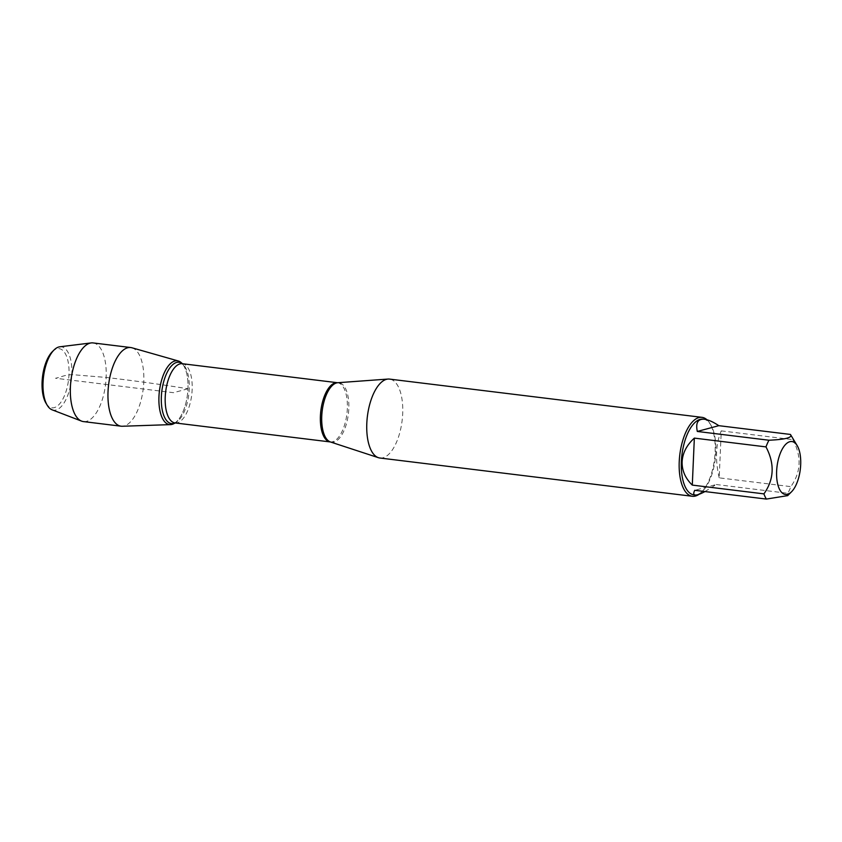 <?xml version="1.0" encoding="UTF-8"?>
<svg xmlns="http://www.w3.org/2000/svg" width="842" height="842" viewBox="0 0 842 842"><rect width="100%" height="100%" fill="white"/><g stroke="black" fill="none" stroke-linecap="round" stroke-linejoin="round"><path stroke-width="0.63" stroke-dasharray="4.21 3.16" d="M379.91 458.016A39.753 17.493 97 0 0 402.108 420.684A39.753 17.493 97 0 0 389.572 379.1M173.852 423.673A32.133 14.135 97 0 0 187.955 388.783A32.133 14.135 97 0 0 181.314 362.713M706.933 419.748A39.753 17.493 -83 0 1 709.89 423.452A39.753 17.493 -83 0 1 715.111 451.986A39.753 17.493 -83 0 1 701.46 492.254A39.753 17.493 -83 0 1 699.028 494.307M704.964 491.56L716.237 484.518L694.745 490.307M716.237 484.518L787.87 493.296A38.164 16.787 97 0 0 790.838 486.634C801.079 472.151 801.763 456.49 792.89 439.65A38.164 16.787 97 0 0 790.617 434.735M787.659 495.633L787.87 493.296M719.205 477.856C715.047 459.658 715.732 443.997 721.257 430.872L719.205 477.856L790.838 486.634M721.257 430.872L792.89 439.65M703.228 419.106A38.164 16.787 -83 0 1 710.795 424.957A38.164 16.787 -83 0 1 715.258 459.027A38.164 16.787 -83 0 1 702.712 491.012A38.164 16.787 -83 0 1 693.955 494.864M174.768 423.116A32.133 14.135 97 0 0 187.955 388.783A32.133 14.135 97 0 0 182.072 363.47M131.899 347.767A39.627 17.429 -83 0 1 143.782 382.047A39.627 17.429 -83 0 1 122.29 426.252M52.32 351.693A29.786 13.104 -83 0 1 68.549 379.837A29.786 13.104 -83 0 1 46.015 403.244M52.067 409.801A31.922 14.051 97 0 0 71.854 374.606A31.922 14.051 97 0 0 59.782 346.799M93.094 342.926A39.627 17.429 -83 0 1 105.576 384.373A39.627 17.429 -83 0 1 83.463 421.589M187.955 388.783L173.452 392.688L55.54 378.247C61.371 377.121 63.55 375.174 71.854 374.606L106.155 377.448C135.173 380.837 162.443 384.615 187.955 388.783M330.517 441.997A29.965 13.188 97 0 0 348.798 408.865A29.965 13.188 97 0 0 337.768 382.721M337.495 382.721A29.828 13.125 -83 0 1 347.336 408.707A29.828 13.125 -83 0 1 330.253 441.934M175.062 422.937A29.828 13.125 97 0 0 192.155 389.709A29.828 13.125 97 0 0 182.314 363.712L182.851 364.102A30.891 13.588 -83 0 1 189.229 389.162A30.891 13.588 -83 0 1 175.673 422.695A30.891 13.588 -83 0 1 175.168 422.947L175.041 422.937M710.795 424.957L709.89 423.452M702.712 491.012L701.46 492.254"/><path stroke-width="1.26" d="M702.007 417.348L389.572 379.1A39.753 17.493 97 0 0 388.057 379.058A39.753 17.493 97 0 0 366.807 423.389A39.753 17.493 97 0 0 378.426 457.69A39.753 17.493 97 0 0 379.91 458.016L692.345 496.275A39.753 17.493 -83 0 1 679.231 461.637A39.753 17.493 -83 0 1 702.007 417.348A39.753 17.493 -83 0 1 706.933 419.748M182.451 363.733L181.314 362.713A32.133 14.135 97 0 0 159.422 390.972A32.133 14.135 97 0 0 173.852 423.673L175.199 422.958A30.891 13.588 -83 0 1 161.811 391.256A30.891 13.588 -83 0 1 182.419 363.733M699.028 494.307A39.753 17.493 -83 0 1 692.345 496.275M776.629 471.257A26.66 11.725 97 0 0 791.533 491.781A26.66 11.725 97 0 0 798.774 449.07A26.66 11.725 97 0 0 797.185 445.639A26.66 11.725 97 0 0 784.555 445.618A26.66 11.725 97 0 0 776.629 471.257M697.313 431.451L718.805 425.673C713.132 421.905 708.364 419.769 704.512 419.263C697.913 418.685 695.513 422.747 697.313 431.451L768.946 440.229A38.164 16.787 97 0 0 765.978 446.892C774.84 463.732 774.156 479.393 763.926 493.875A38.164 16.787 97 0 0 766.378 499.074L694.745 490.307C693.292 493.202 693.45 494.78 695.229 495.022C697.071 495.222 700.312 494.065 704.964 491.56M766.378 499.074L787.659 495.633M797.185 445.639L790.617 434.735A38.164 16.787 97 0 0 790.438 434.44C792.827 437.535 785.67 439.471 768.946 440.229M790.438 434.44L718.805 425.673M694.345 438.114C686.704 445.092 682.63 452.954 682.125 461.711C681.873 470.467 685.262 478.267 692.292 485.097L694.345 438.114L765.978 446.892M692.292 485.097L763.926 493.875M695.229 495.022L693.955 494.864A38.164 16.787 -83 0 1 681.367 461.616A38.164 16.787 -83 0 1 703.228 419.106L704.512 419.263M182.072 363.47A32.133 14.135 97 0 0 178.315 360.986A32.133 14.135 97 0 0 158.959 396.582A32.133 14.135 97 0 0 170.526 424.621A32.133 14.135 97 0 0 174.768 423.116M170.526 424.621L122.29 426.252A39.627 17.429 -83 0 1 121.09 426.199A39.627 17.429 -83 0 1 108.029 391.677A39.627 17.429 -83 0 1 130.721 347.536A39.627 17.429 -83 0 1 131.899 347.767L178.315 360.986M47.236 405.276L46.015 403.244A29.786 13.104 -83 0 1 42.1 381.868A29.786 13.104 -83 0 1 52.32 351.693L54.004 350.019A31.922 14.051 97 0 0 43.047 382.363A31.922 14.051 97 0 0 47.236 405.276A31.922 14.051 97 0 0 52.067 409.801L81.6 421.126A39.627 17.429 -83 0 1 70.402 387.067A39.627 17.429 -83 0 1 91.178 342.926A39.627 17.429 -83 0 1 93.094 342.926L130.721 347.536M91.178 342.926L59.782 346.799A31.922 14.051 97 0 0 54.004 350.019M121.09 426.199L83.463 421.589A39.627 17.429 -83 0 1 81.6 421.126M330.517 441.997L330.253 441.934A29.828 13.125 -83 0 1 320.844 410.738A29.828 13.125 -83 0 1 337.495 382.721L337.768 382.721A29.965 13.188 97 0 0 321.749 416.137A29.965 13.188 97 0 0 330.517 441.997L378.426 457.69M337.495 382.721L182.314 363.712A29.828 13.125 97 0 0 165.663 391.73A29.828 13.125 97 0 0 175.062 422.937L175.673 422.695M337.768 382.721L388.057 379.058M330.253 441.934L175.062 422.937M182.314 363.712L182.851 364.102M791.533 491.781L787.67 495.643"/></g></svg>
